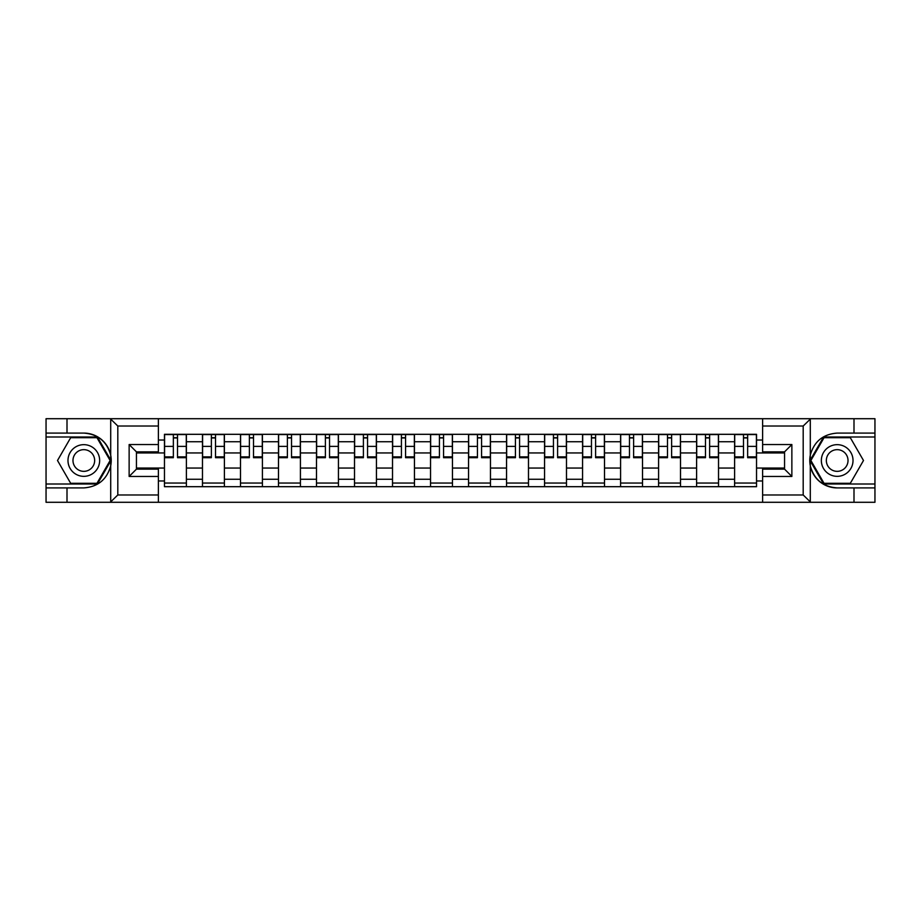 <?xml version="1.0" encoding="UTF-8"?>
<svg xmlns="http://www.w3.org/2000/svg" width="921" height="921" viewBox="0 0 921 921"><rect width="100%" height="100%" fill="white"/><g stroke="black" fill="none" stroke-linecap="round" stroke-linejoin="round"><path stroke-width="1.38" d="M802.341 502.29L874.95 502.29L874.95 436.991L823.604 436.991L810.031 460.5L823.604 484.009L874.95 484.009M158.377 502.29L762.623 502.29L762.623 469.146L784.554 469.146L784.554 451.854L762.623 451.854L762.623 418.71L158.377 418.71L158.377 451.854L136.446 451.854L136.446 469.146L158.377 469.146L158.377 502.29L110.278 502.29L117.807 494.98L158.377 494.98M110.278 502.29L46.05 502.29L46.05 487.911L67.003 487.911L67.003 502.29L118.659 502.29M118.659 418.71L46.05 418.71L46.05 484.009L97.396 484.009L110.969 460.5L97.396 436.991L46.05 436.991M762.623 418.71L874.95 418.71L874.95 433.089L853.997 433.089L853.997 418.71L802.341 418.71M202.47 486.691L202.47 441.735L186.387 441.735L186.387 486.691M186.387 441.735L186.387 434.309M202.47 441.735L202.47 434.309M224.402 434.309L224.402 486.691M240.485 486.691L240.485 434.309M262.416 434.309L262.416 486.691M278.487 486.691L278.487 434.309M300.419 434.309L300.419 486.691M316.502 486.691L316.502 434.309M338.433 434.309L338.433 486.691M354.516 486.691L354.516 434.309M376.436 434.309L376.436 486.691M392.519 486.691L392.519 434.309M414.45 434.309L414.45 486.691M430.533 486.691L430.533 434.309M452.464 434.309L452.464 486.691M468.536 486.691L468.536 434.309M490.467 434.309L490.467 486.691M506.55 486.691L506.55 434.309M528.481 434.309L528.481 486.691M544.564 486.691L544.564 434.309M566.484 434.309L566.484 486.691M582.567 486.691L582.567 434.309M604.498 434.309L604.498 486.691M620.581 486.691L620.581 434.309M642.513 434.309L642.513 486.691M658.584 486.691L658.584 434.309M680.515 434.309L680.515 486.691M696.598 486.691L696.598 434.309M718.53 434.309L718.53 486.691M734.613 486.691L734.613 434.309M734.613 468.052L718.53 468.052M696.598 468.052L680.515 468.052M658.584 468.052L642.513 468.052M620.581 468.052L604.498 468.052M582.567 468.052L566.484 468.052M544.564 468.052L528.481 468.052M506.55 468.052L490.467 468.052M468.536 468.052L452.464 468.052M430.533 468.052L414.45 468.052M392.519 468.052L376.436 468.052M354.516 468.052L338.433 468.052M316.502 468.052L300.419 468.052M278.487 468.052L262.416 468.052M240.485 468.052L224.402 468.052M202.47 468.052L186.387 468.052M734.613 452.948L718.53 452.948M696.598 452.948L680.515 452.948M658.584 452.948L642.513 452.948M620.581 452.948L604.498 452.948M582.567 452.948L566.484 452.948M544.564 452.948L528.481 452.948M506.55 452.948L490.467 452.948M468.536 452.948L452.464 452.948M430.533 452.948L414.45 452.948M392.519 452.948L376.436 452.948M354.516 452.948L338.433 452.948M316.502 452.948L300.419 452.948M278.487 452.948L262.416 452.948M240.485 452.948L224.402 452.948M202.47 452.948L186.387 452.948M136.446 468.052L164.468 468.052L164.468 452.948L136.446 452.948M158.377 440.031L164.468 440.031L164.468 452.948M784.554 452.948L756.532 452.948L756.532 434.309L164.468 434.309L164.468 440.031M756.532 440.031L762.623 440.031M762.623 480.969L756.532 480.969L756.532 468.052L784.554 468.052M164.468 468.052L164.468 486.691L756.532 486.691L756.532 480.969M164.468 480.969L158.377 480.969M756.532 452.948L756.532 468.052M186.387 483.041L164.468 483.041M173.355 437.959L177.5 437.959M224.402 483.041L202.47 483.041M211.37 437.959L215.514 437.959M262.416 483.041L240.485 483.041M249.372 437.959L253.517 437.959M300.419 483.041L278.487 483.041M287.387 437.959L291.531 437.959M338.433 483.041L316.502 483.041M325.401 437.959L329.534 437.959M376.436 483.041L354.516 483.041M363.404 437.959L367.548 437.959M414.45 483.041L392.519 483.041M401.418 437.959L405.562 437.959M452.464 483.041L430.533 483.041M439.421 437.959L443.565 437.959M490.467 483.041L468.536 483.041M477.435 437.959L481.579 437.959M528.481 483.041L506.55 483.041M515.438 437.959L519.582 437.959M566.484 483.041L544.564 483.041M553.452 437.959L557.596 437.959M604.498 483.041L582.567 483.041M591.466 437.959L595.599 437.959M642.513 483.041L620.581 483.041M629.469 437.959L633.613 437.959M680.515 483.041L658.584 483.041M667.483 437.959L671.628 437.959M718.53 483.041L696.598 483.041M705.486 437.959L709.63 437.959M756.532 483.041L734.613 483.041M743.5 437.959L747.645 437.959M177.5 456.862L186.272 456.862L186.272 457.702L177.5 457.702L177.5 434.551L186.272 434.551L181.402 434.551M186.272 456.862L186.272 434.551M173.355 437.717L177.5 437.717M169.464 434.551L164.583 434.551L164.583 457.702L173.355 457.702L173.355 434.551L169.821 434.551M164.583 434.551L181.034 434.551M215.514 456.862L224.275 456.862L224.275 457.702L215.514 457.702L215.514 434.551L224.275 434.551L219.405 434.551M224.275 456.862L224.275 434.551M211.37 437.717L215.514 437.717M207.467 434.551L202.597 434.551L202.597 457.702L211.37 457.702L211.37 434.551L207.835 434.551M202.597 434.551L219.037 434.551M253.517 456.862L262.289 456.862L262.289 457.702L253.517 457.702L253.517 434.551L262.289 434.551L257.42 434.551M262.289 456.862L262.289 434.551M249.372 437.717L253.517 437.717M245.481 434.551L240.6 434.551L240.6 457.702L249.372 457.702L249.372 434.551L245.838 434.551M240.6 434.551L257.051 434.551M67.003 487.911L83.811 487.911C97.971 486.852 106.928 479.484 110.704 465.807L110.704 455.193C106.928 441.516 97.971 434.148 83.811 433.089L46.05 433.089M46.05 487.911L46.05 484.009M158.377 426.02L117.807 426.02L110.278 418.71L67.003 418.71L67.003 433.089M110.278 418.71L158.377 418.71M83.811 433.089A27.411 27.411 0 0 1 110.704 465.807L110.704 502.072M136.446 451.854L129.136 444.544L158.377 444.544M158.377 476.456L129.136 476.456L136.446 469.146M810.722 418.71L803.193 426.02L762.623 426.02M853.997 433.089L837.189 433.089C823.029 434.148 814.072 441.516 810.296 455.193L810.296 465.807C814.072 479.484 823.029 486.852 837.189 487.911L874.95 487.911M874.95 433.089L874.95 436.991M762.623 494.98L803.193 494.98L810.722 502.29L853.997 502.29L853.997 487.911M810.722 502.29L762.623 502.29M837.189 487.911A27.411 27.411 0 0 1 810.296 455.193L810.296 418.928M784.554 469.146L791.864 476.456L762.623 476.456M762.623 444.544L791.864 444.544L784.554 451.854M67.981 460.5A15.841 15.841 0 0 0 83.811 476.341A15.841 15.841 0 0 0 99.652 460.5A15.841 15.841 0 0 0 83.811 444.659A15.841 15.841 0 0 0 67.981 460.5M72.978 460.5A10.845 10.845 0 0 0 83.811 471.345A10.845 10.845 0 0 0 94.656 460.5A10.845 10.845 0 0 0 83.811 449.655A10.845 10.845 0 0 0 72.978 460.5M96.97 437.717L110.117 460.5L96.97 483.283L70.664 483.283L57.505 460.5L70.664 437.717L96.97 437.717M821.348 460.5A15.841 15.841 0 0 0 837.189 476.341A15.841 15.841 0 0 0 853.019 460.5A15.841 15.841 0 0 0 837.189 444.659A15.841 15.841 0 0 0 821.348 460.5M826.344 460.5A10.845 10.845 0 0 0 837.189 471.345A10.845 10.845 0 0 0 848.022 460.5A10.845 10.845 0 0 0 837.189 449.655A10.845 10.845 0 0 0 826.344 460.5M850.336 437.717L863.495 460.5L850.336 483.283L824.03 483.283L810.883 460.5L824.03 437.717L850.336 437.717M291.531 456.862L300.304 456.862L300.304 457.702L291.531 457.702L291.531 434.551L300.304 434.551L295.422 434.551M300.304 456.862L300.304 434.551M287.387 437.717L291.531 437.717M283.484 434.551L278.614 434.551L278.614 457.702L287.387 457.702L287.387 434.551L283.852 434.551M278.614 434.551L295.065 434.551M329.534 456.862L338.306 456.862L338.306 457.702L329.534 457.702L329.534 434.551L338.306 434.551L333.437 434.551M338.306 456.862L338.306 434.551M325.401 437.717L329.534 437.717M321.498 434.551L316.628 434.551L316.628 457.702L325.401 457.702L325.401 434.551L321.866 434.551M316.628 434.551L333.068 434.551M367.548 456.862L376.321 456.862L376.321 457.702L367.548 457.702L367.548 434.551L376.321 434.551L371.451 434.551M376.321 456.862L376.321 434.551M363.404 437.717L367.548 437.717M359.512 434.551L354.631 434.551L354.631 457.702L363.404 457.702L363.404 434.551L359.869 434.551M354.631 434.551L371.082 434.551M405.562 456.862L414.323 456.862L414.323 457.702L405.562 457.702L405.562 434.551L414.323 434.551L409.454 434.551M414.323 456.862L414.323 434.551M401.418 437.717L405.562 437.717M397.515 434.551L392.645 434.551L392.645 457.702L401.418 457.702L401.418 434.551L397.884 434.551M392.645 434.551L409.085 434.551M443.565 456.862L452.338 456.862L452.338 457.702L443.565 457.702L443.565 434.551L452.338 434.551L447.468 434.551M452.338 456.862L452.338 434.551M439.421 437.717L443.565 437.717M435.529 434.551L430.648 434.551L430.648 457.702L439.421 457.702L439.421 434.551L435.886 434.551M430.648 434.551L447.099 434.551M481.579 456.862L490.352 456.862L490.352 457.702L481.579 457.702L481.579 434.551L490.352 434.551L485.471 434.551M490.352 456.862L490.352 434.551M477.435 437.717L481.579 437.717M473.532 434.551L468.662 434.551L468.662 457.702L477.435 457.702L477.435 434.551L473.901 434.551M468.662 434.551L485.114 434.551M519.582 456.862L528.355 456.862L528.355 457.702L519.582 457.702L519.582 434.551L528.355 434.551L523.485 434.551M528.355 456.862L528.355 434.551M515.438 437.717L519.582 437.717M511.546 434.551L506.677 434.551L506.677 457.702L515.438 457.702L515.438 434.551L511.915 434.551M506.677 434.551L523.116 434.551M557.596 456.862L566.369 456.862L566.369 457.702L557.596 457.702L557.596 434.551L566.369 434.551L561.488 434.551M566.369 456.862L566.369 434.551M553.452 437.717L557.596 437.717M549.549 434.551L544.679 434.551L544.679 457.702L553.452 457.702L553.452 434.551L549.918 434.551M544.679 434.551L561.131 434.551M595.599 456.862L604.372 456.862L604.372 457.702L595.599 457.702L595.599 434.551L604.372 434.551L599.502 434.551M604.372 456.862L604.372 434.551M591.466 437.717L595.599 437.717M587.563 434.551L582.694 434.551L582.694 457.702L591.466 457.702L591.466 434.551L587.932 434.551M582.694 434.551L599.134 434.551M633.613 456.862L642.386 456.862L642.386 457.702L633.613 457.702L633.613 434.551L642.386 434.551L637.516 434.551M642.386 456.862L642.386 434.551M629.469 437.717L633.613 437.717M625.578 434.551L620.696 434.551L620.696 457.702L629.469 457.702L629.469 434.551L625.935 434.551M620.696 434.551L637.148 434.551M671.628 456.862L680.4 456.862L680.4 457.702L671.628 457.702L671.628 434.551L680.4 434.551L675.519 434.551M680.4 456.862L680.4 434.551M667.483 437.717L671.628 437.717M663.581 434.551L658.711 434.551L658.711 457.702L667.483 457.702L667.483 434.551L663.949 434.551M658.711 434.551L675.162 434.551M709.63 456.862L718.403 456.862L718.403 457.702L709.63 457.702L709.63 434.551L718.403 434.551L713.533 434.551M718.403 456.862L718.403 434.551M705.486 437.717L709.63 437.717M701.595 434.551L696.725 434.551L696.725 457.702L705.486 457.702L705.486 434.551L701.963 434.551M696.725 434.551L713.165 434.551M747.645 456.862L756.417 456.862L756.417 457.702L747.645 457.702L747.645 434.551L756.417 434.551L751.536 434.551M756.417 456.862L756.417 434.551M743.5 437.717L747.645 437.717M739.598 434.551L734.728 434.551L734.728 457.702L743.5 457.702L743.5 434.551L739.966 434.551M734.728 434.551L751.179 434.551M696.598 441.735L680.515 441.735M658.584 441.735L642.513 441.735M620.581 441.735L604.498 441.735M582.567 441.735L566.484 441.735M544.564 441.735L528.481 441.735M506.55 441.735L490.467 441.735M468.536 441.735L452.464 441.735M430.533 441.735L414.45 441.735M392.519 441.735L376.436 441.735M354.516 441.735L338.433 441.735M316.502 441.735L300.419 441.735M278.487 441.735L262.416 441.735M240.485 441.735L224.402 441.735M734.613 441.735L718.53 441.735M696.598 479.265L680.515 479.265M658.584 479.265L642.513 479.265M620.581 479.265L604.498 479.265M582.567 479.265L566.484 479.265M544.564 479.265L528.481 479.265M506.55 479.265L490.467 479.265M468.536 479.265L452.464 479.265M430.533 479.265L414.45 479.265M392.519 479.265L376.436 479.265M354.516 479.265L338.433 479.265M316.502 479.265L300.419 479.265M278.487 479.265L262.416 479.265M240.485 479.265L224.402 479.265M202.47 479.265L186.387 479.265M734.613 479.265L718.53 479.265M177.5 446.386L186.272 446.386M164.583 456.862L173.355 456.862M164.583 446.386L173.355 446.386M215.514 446.386L224.275 446.386M202.597 456.862L211.37 456.862M202.597 446.386L211.37 446.386M253.517 446.386L262.289 446.386M240.6 456.862L249.372 456.862M240.6 446.386L249.372 446.386M110.704 455.193L110.704 418.928M117.807 426.02L117.807 494.98M129.136 476.456L129.136 444.544M810.296 465.807L810.296 502.072M803.193 494.98L803.193 426.02M791.864 444.544L791.864 476.456M291.531 446.386L300.304 446.386M278.614 456.862L287.387 456.862M278.614 446.386L287.387 446.386M329.534 446.386L338.306 446.386M316.628 456.862L325.401 456.862M316.628 446.386L325.401 446.386M367.548 446.386L376.321 446.386M354.631 456.862L363.404 456.862M354.631 446.386L363.404 446.386M405.562 446.386L414.323 446.386M392.645 456.862L401.418 456.862M392.645 446.386L401.418 446.386M443.565 446.386L452.338 446.386M430.648 456.862L439.421 456.862M430.648 446.386L439.421 446.386M481.579 446.386L490.352 446.386M468.662 456.862L477.435 456.862M468.662 446.386L477.435 446.386M519.582 446.386L528.355 446.386M506.677 456.862L515.438 456.862M506.677 446.386L515.438 446.386M557.596 446.386L566.369 446.386M544.679 456.862L553.452 456.862M544.679 446.386L553.452 446.386M595.599 446.386L604.372 446.386M582.694 456.862L591.466 456.862M582.694 446.386L591.466 446.386M633.613 446.386L642.386 446.386M620.696 456.862L629.469 456.862M620.696 446.386L629.469 446.386M671.628 446.386L680.4 446.386M658.711 456.862L667.483 456.862M658.711 446.386L667.483 446.386M709.63 446.386L718.403 446.386M696.725 456.862L705.486 456.862M696.725 446.386L705.486 446.386M747.645 446.386L756.417 446.386M734.728 456.862L743.5 456.862M734.728 446.386L743.5 446.386"/></g></svg>
